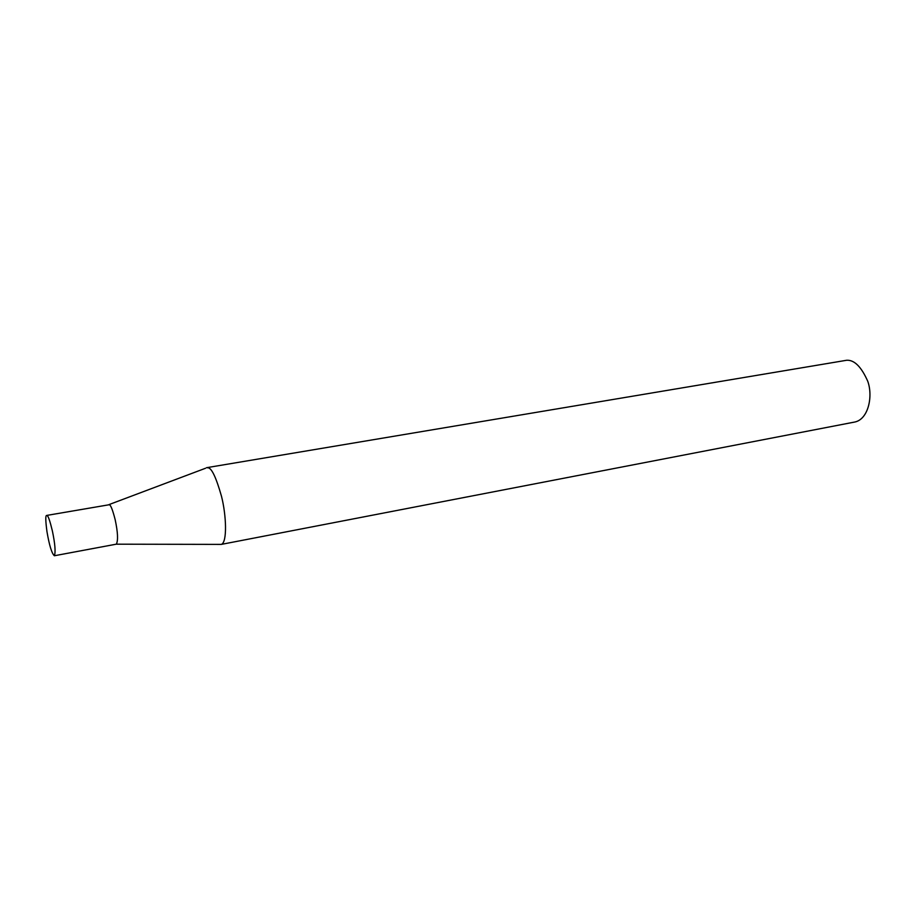 <?xml version="1.0" encoding="UTF-8"?>
<svg xmlns="http://www.w3.org/2000/svg" width="916" height="916" viewBox="0 0 916 916"><rect width="100%" height="100%" fill="white"/><g stroke="black" fill="none" stroke-linecap="round" stroke-linejoin="round"><path stroke-width="1.37" d="M116.149 544.207L116.343 544.161C118.244 540.474 117.855 532.333 115.187 519.75C112.725 510.12 110.779 505.117 109.359 504.716L46.75 515.422M47.117 515.582L46.602 515.445C45.411 515.513 45.537 520.918 46.968 531.669C49.338 545.489 51.811 553.516 54.376 555.749C55.727 552.096 55.063 543.852 52.395 531.017C50.025 521.181 48.262 516.04 47.117 515.582M116.229 544.184L221.317 544.39C227.408 542.535 226.332 515.181 221.5 496.312C216.21 477.683 211.745 468.168 208.081 467.778L206.512 467.698M221.317 544.39L855.189 421.944C868.551 418.795 873.131 395.987 867.738 381.239C861.326 366.778 854.307 359.793 846.659 360.263L207.027 467.618M116.343 544.161L54.376 555.749M205.516 468.259L109.027 504.59"/></g></svg>
